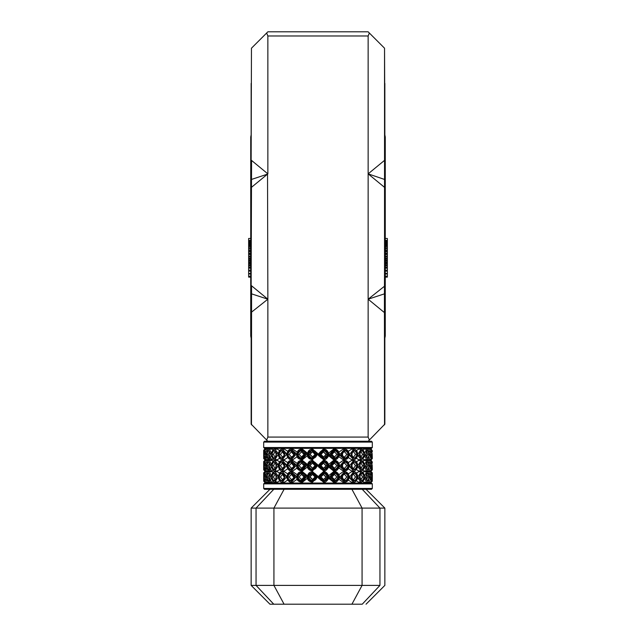 <?xml version="1.0" encoding="UTF-8"?>
<svg xmlns="http://www.w3.org/2000/svg" width="636" height="636" viewBox="0 0 636 636"><rect width="100%" height="100%" fill="white"/><g stroke="black" fill="none" stroke-linecap="round" stroke-linejoin="round"><path stroke-width="0.95" d="M251.148 134.84L250.735 137.05L250.735 336.007L251.148 338.209M251.148 289.825L250.735 289.173M251.148 183.232L250.735 183.876M248.644 241.41L248.644 238.476L250.735 238.476M248.644 240.424L250.735 240.424M250.735 245.528L248.644 245.528L248.644 241.179L250.735 241.179M250.735 251.252L248.644 251.252L248.644 245.218M250.735 254.026L248.644 254.026L248.644 250.536M250.735 256.642L248.644 256.642L248.644 253.359M250.735 259.027L248.644 259.027L248.644 256.046L250.735 256.046M250.735 261.022L248.644 261.022L248.644 258.319L250.735 258.319M250.735 263.065L248.644 263.065L248.644 260.442M250.735 265.514L248.644 265.514L248.644 262.62M250.735 267.772L248.644 267.772L248.644 264.854L250.735 264.854M250.735 277.121L248.644 277.121L248.644 267.39M248.644 241.688L250.735 241.688M248.644 242.395L250.735 242.395M248.644 243.278L250.735 243.278M248.644 243.715L250.735 243.715M248.644 244.606L250.735 244.606M248.644 245.838L250.735 245.838M248.644 246.537L250.735 246.537M248.644 247.786L250.735 247.786M248.644 248.867L250.735 248.867M248.644 250.234L250.735 250.234M248.644 251.625L250.735 251.625M248.644 253.049L250.735 253.049M248.644 254.511L250.735 254.511M248.644 257.047L250.735 257.047M248.644 259.17L250.735 259.17M248.644 260.291L250.735 260.291M248.644 261.158L250.735 261.158M248.644 262.286L250.735 262.286M248.644 263.702L250.735 263.702M248.644 265.761L250.735 265.761M248.644 267.08L250.735 267.08M248.644 268.161L250.735 268.161M248.644 270.189L250.735 270.189M248.644 270.984L250.735 270.984M248.644 271.111L250.735 271.111M248.644 273.44L250.735 273.44M248.644 273.957L250.735 273.957M248.644 276.247L250.735 276.247M248.644 276.66L250.735 276.66M384.852 134.84L385.265 137.05L385.265 336.007L384.852 338.209M384.852 289.825L385.265 289.173M384.852 183.232L385.265 183.876M385.265 240.424L387.356 240.424L387.356 238.476L385.265 238.476M387.356 240.424L387.356 241.41M385.265 277.121L387.356 277.121L387.356 267.39M385.265 267.772L387.356 267.772L387.356 262.62M385.265 265.514L387.356 265.514L387.356 264.854L385.265 264.854M385.265 263.065L387.356 263.065L387.356 260.442M385.265 261.022L387.356 261.022L387.356 253.359M385.265 259.027L387.356 259.027L387.356 258.319L385.265 258.319M385.265 256.642L387.356 256.642L387.356 256.046L385.265 256.046M385.265 254.026L387.356 254.026L387.356 250.536M385.265 251.252L387.356 251.252L387.356 245.218M385.265 245.528L387.356 245.528L387.356 241.179L385.265 241.179M387.356 241.688L385.265 241.688M387.356 242.395L385.265 242.395M387.356 243.278L385.265 243.278M387.356 243.715L385.265 243.715M387.356 244.606L385.265 244.606M387.356 245.838L385.265 245.838M387.356 246.537L385.265 246.537M387.356 247.786L385.265 247.786M387.356 248.867L385.265 248.867M387.356 250.234L385.265 250.234M387.356 251.625L385.265 251.625M387.356 253.049L385.265 253.049M387.356 254.511L385.265 254.511M387.356 257.047L385.265 257.047M387.356 259.17L385.265 259.17M387.356 260.291L385.265 260.291M387.356 261.158L385.265 261.158M387.356 262.286L385.265 262.286M387.356 263.702L385.265 263.702M387.356 265.761L385.265 265.761M387.356 267.08L385.265 267.08M387.356 268.161L385.265 268.161M387.356 270.189L385.265 270.189M387.356 270.984L385.265 270.984M387.356 271.111L385.265 271.111M387.356 273.44L385.265 273.44M387.356 273.957L385.265 273.957M387.356 276.247L385.265 276.247M387.356 276.66L385.265 276.66M366.05 489.299L384.852 508.1L379.946 508.1L379.946 585.398C386.473 585.398 386.473 585.398 379.946 585.398L362.075 585.398L362.075 508.1L273.925 508.1L273.925 585.398L362.075 585.398L351.923 604.2L269.95 604.2L251.148 585.398L251.148 508.1L256.054 508.1L273.758 489.299C268.686 489.299 268.686 489.299 273.758 489.299L366.05 489.299M251.148 585.398L256.054 585.398L256.054 508.1L273.925 508.1L284.077 489.299M379.946 585.398L362.242 604.2C367.314 604.2 367.314 604.2 362.242 604.2L351.923 604.2M273.758 604.2L256.054 585.398L273.925 585.398L284.077 604.2M273.758 489.299L264.52 489.299L263.686 488.464L372.314 488.464L371.48 489.299L362.242 489.299L379.946 508.1L362.075 508.1L351.923 489.299M372.314 488.464L372.314 483.869L371.48 483.034L264.52 483.034L263.686 483.869L263.686 488.464M263.686 442.092L263.686 447.521L264.52 448.356L371.48 448.356L372.314 447.521L372.314 442.092L263.686 442.092L264.52 441.257L267.859 441.257L266.643 440.033L267.859 437.075L368.141 437.075L369.357 440.033L368.141 441.257L371.48 441.257L372.314 442.092M353.855 481.102L351.803 479.592M330.76 477.779L330.784 476.062M338.288 476.984L338.026 475.569M319.503 477.779L319.526 476.062M327.373 476.984L327.087 475.569M316.044 476.984L315.758 475.569M263.686 472.802L263.686 481.158L263.686 472.802L264.727 471.753L264.767 472.429M263.686 461.521L263.686 469.877L263.686 461.521L264.727 460.472L264.767 461.148M263.686 450.24L263.686 458.596L263.686 450.24L264.727 449.191L264.767 449.867M264.163 477.89C264.822 482.557 265.403 481.953 265.888 476.062C264.91 471.395 264.33 472.007 264.163 477.89L264.163 477.954M267.088 478.407L265.888 482.199L268.956 482.199M264.218 476.984C264.6 472.254 265.117 472.246 265.769 476.976C265.117 481.706 264.6 481.706 264.218 476.984L265.474 476.976M264.163 466.609C264.822 471.276 265.403 470.672 265.888 464.781C264.91 460.114 264.33 460.726 264.163 466.609L264.163 466.673M267.136 465.695L265.888 470.918L268.956 470.918M264.218 465.703C264.6 460.973 265.117 460.965 265.769 465.695C265.117 470.425 264.6 470.425 264.218 465.703L265.474 465.695M264.163 455.328C264.822 459.995 265.403 459.391 265.888 453.5C264.91 448.833 264.33 449.445 264.163 455.328L264.163 455.392M267.136 454.422L265.888 459.637L268.956 459.637M264.218 454.422C264.6 449.692 265.117 449.684 265.769 454.414C265.117 459.144 264.6 459.144 264.218 454.422L265.474 454.414M266.834 477.89C268.297 482.557 269.418 481.953 270.221 476.062C268.456 471.395 267.327 472.007 266.834 477.89L267.406 478.121M271.572 477.827L269.338 482.199L272.2 482.199L273.249 481.587M266.985 476.984C267.867 472.254 268.877 472.246 270.014 476.976C268.877 481.706 267.867 481.706 266.985 476.984L268.384 476.976L268.67 478.908M269.227 474.377L268.384 476.976M266.834 466.609C268.297 471.276 269.418 470.672 270.221 464.781C268.456 460.114 267.327 460.726 266.834 466.609L267.406 466.84M271.572 466.546L269.338 470.918L272.2 470.918L273.249 470.306M266.985 465.703C267.867 460.973 268.877 460.965 270.014 465.695C268.877 470.425 267.867 470.425 266.985 465.703L268.384 465.695L268.67 467.627M269.227 463.095L268.384 465.695M266.834 455.328C268.297 459.995 269.418 459.391 270.221 453.5C268.456 448.833 267.327 449.445 266.834 455.328L267.406 455.559M271.572 455.265L269.338 459.637L272.2 459.637L273.249 459.025M266.985 454.422C267.867 449.692 268.877 449.684 270.014 454.414C268.877 459.144 267.867 459.144 266.985 454.422L268.384 454.414L268.67 456.346M269.227 451.822L268.384 454.414M271.747 477.89C273.933 482.557 275.563 481.953 276.628 476.062C274.172 471.395 272.542 472.007 271.747 477.89L272.033 478.121M274.903 482.199C273.695 482.803 272.59 481.412 271.596 478.018C271.524 473.979 272.629 471.896 274.903 471.753L278.027 475.831L278.107 476.976L274.903 482.199L277.439 482.199L279.601 480.848M271.97 476.984C273.313 472.254 274.776 472.246 276.35 476.976C274.784 481.706 273.321 481.706 271.97 476.984L273.472 476.976L274.903 479.592C275.364 479.759 275.77 478.884 276.111 476.976C275.778 475.116 275.372 474.249 274.903 474.369L273.472 476.976M271.747 466.609C273.933 471.276 275.563 470.672 276.628 464.781C274.172 460.114 272.542 460.726 271.747 466.609L272.033 466.84M274.903 470.918C273.695 471.522 272.59 470.131 271.596 466.737C271.524 462.698 272.629 460.615 274.903 460.472L278.027 464.55L278.107 465.695L274.903 470.918L277.439 470.918L279.601 469.567M271.97 465.703C273.313 460.973 274.776 460.965 276.35 465.695C274.784 470.425 273.321 470.425 271.97 465.703L273.472 465.695L274.903 468.311C275.364 468.478 275.77 467.603 276.111 465.695C275.778 463.835 275.372 462.968 274.903 463.088L273.472 465.695M271.747 455.328C273.933 459.995 275.563 459.391 276.628 453.5C274.172 448.833 272.542 449.445 271.747 455.328L272.033 455.559M274.903 459.637C273.695 460.241 272.59 458.85 271.596 455.456C271.524 451.417 272.629 449.334 274.903 449.191L278.027 453.269L278.107 454.414L274.903 459.637L277.439 459.637L279.601 458.286M271.97 454.422C273.313 449.692 274.776 449.684 276.35 454.414C274.784 459.144 273.321 459.144 271.97 454.422L273.472 454.414L274.903 457.03C275.364 457.197 275.77 456.322 276.111 454.414C275.778 452.554 275.372 451.687 274.903 451.806L273.472 454.414M278.671 477.89C281.502 482.557 283.561 481.953 284.849 476.062C281.796 471.395 279.737 472.007 278.671 477.89L278.671 478.121M282.352 482.199C280.738 482.422 279.419 481.039 278.401 478.049C278.568 473.669 279.888 471.57 282.352 471.753L286.248 475.831L286.343 476.976L282.352 482.199L284.451 482.199L287.679 480.101M278.973 476.984C280.722 472.254 282.567 472.246 284.515 476.976C282.575 481.706 280.73 481.706 278.973 476.984L280.5 476.976L282.352 479.592C283.751 478.63 284.34 477.755 284.109 476.976L282.352 474.369L280.5 476.976M278.671 466.609C281.502 471.276 283.561 470.672 284.849 464.781C281.796 460.114 279.737 460.726 278.671 466.609L278.671 466.84M282.352 470.918C280.738 471.141 279.419 469.758 278.401 466.768C277.757 465.321 279.14 460.257 282.352 460.472L286.248 464.55L286.343 465.695L282.352 470.918L284.451 470.918L287.679 468.819M278.973 465.703C280.722 460.973 282.567 460.965 284.515 465.695C282.575 470.425 280.73 470.425 278.973 465.703L280.5 465.695L282.352 468.311C283.751 467.349 284.34 466.474 284.109 465.695L282.352 463.088L280.5 465.695M278.671 455.328C281.502 459.995 283.561 459.391 284.849 453.5C281.796 448.833 279.737 449.445 278.671 455.328L278.671 455.559M282.352 459.637C280.738 459.86 279.419 458.477 278.401 455.495C277.757 454.04 279.14 448.976 282.352 449.191L286.248 453.269L286.343 454.414L282.352 459.637L284.451 459.637L287.679 457.538M278.973 454.422C280.722 449.692 282.567 449.684 284.515 454.414C282.575 459.144 280.73 459.144 278.973 454.422L280.5 454.414L282.352 457.03C283.751 456.068 284.34 455.193 284.109 454.414L282.352 451.806L280.5 454.414M287.321 477.89C288.021 483.185 295.716 481.325 294.524 476.062C293.538 470.759 286.081 472.643 287.321 477.89L287.027 478.121M291.368 482.199C289.634 482.47 288.14 481.094 286.884 478.081C287.106 473.82 288.593 471.713 291.368 471.753L295.859 475.831L295.971 476.976L291.368 482.199L292.934 482.199L297.091 479.305M287.679 476.984C289.762 472.254 291.908 472.246 294.134 476.976C291.916 481.706 289.77 481.706 287.679 476.984L289.165 476.976L291.368 479.592C293.196 478.638 293.919 477.763 293.546 476.976L291.368 474.369L289.165 476.976M287.321 466.609C288.021 471.904 295.716 470.044 294.524 464.781C293.538 459.478 286.081 461.362 287.321 466.609L287.027 466.84M291.368 470.918C289.634 471.189 288.14 469.813 286.884 466.8C287.106 462.539 288.593 460.432 291.368 460.472L295.859 464.55L295.971 465.695L291.368 470.918L292.934 470.918L297.091 468.024M287.679 465.703C289.762 460.973 291.908 460.965 294.134 465.695C291.916 470.425 289.77 470.425 287.679 465.703L289.165 465.695L291.368 468.311C293.196 467.357 293.919 466.482 293.546 465.695L291.368 463.088L289.165 465.695M287.321 455.328C288.021 460.623 295.716 458.763 294.524 453.5C293.538 448.197 286.081 450.081 287.321 455.328L287.027 455.559M291.368 459.637C289.634 459.908 288.14 458.532 286.884 455.519C287.106 451.258 288.593 449.151 291.368 449.191L295.859 453.269L295.971 454.414L291.368 459.637L292.934 459.637L297.091 456.743M287.679 454.422C289.762 449.692 291.908 449.684 294.134 454.414C291.916 459.144 289.77 459.144 287.679 454.422L289.165 454.414L291.368 457.03C293.196 456.076 293.919 455.201 293.546 454.414L291.368 451.806L289.165 454.414M296.742 478.121L297.314 477.89C298.149 483.185 306.536 481.325 305.216 476.062C304.207 470.759 295.963 472.643 297.314 477.89L296.742 478.121L301.536 482.199L302.505 482.199L307.403 478.248M306.56 476.976L301.536 482.199C298.634 481.746 297.02 480.379 296.686 478.105C296.877 473.884 298.499 471.769 301.544 471.753L306.433 475.831L306.56 476.976M297.712 476.984C300.025 472.254 302.394 472.246 304.803 476.976C302.402 481.706 300.033 481.706 297.712 476.984L299.095 476.976L301.536 479.592L304.064 476.976L301.536 474.369L299.095 476.976M296.742 466.84L297.314 466.609C298.149 471.904 306.536 470.044 305.216 464.781C304.207 459.478 295.963 461.362 297.314 466.609L296.742 466.84L301.536 470.918L302.505 470.918L307.403 466.967M306.56 465.695L301.536 470.918C298.634 470.465 297.02 469.098 296.686 466.824C296.877 462.603 298.499 460.488 301.544 460.472L306.433 464.55L306.56 465.695M297.712 465.703C300.025 460.973 302.394 460.965 304.803 465.695C302.402 470.425 300.033 470.425 297.712 465.703L299.095 465.695L301.536 468.311L304.064 465.695L301.536 463.088L299.095 465.695M296.742 455.559L297.314 455.328C298.149 460.623 306.536 458.763 305.216 453.5C304.207 448.197 295.963 450.081 297.314 455.328L296.742 455.559L301.536 459.637L302.505 459.637L307.403 455.686M306.56 454.414L301.536 459.637C298.634 459.184 297.02 457.817 296.686 455.543C296.877 451.322 298.499 449.207 301.544 449.191L306.433 453.269L306.56 454.414M297.712 454.422C300.025 449.692 302.394 449.684 304.803 454.414C302.402 459.144 300.033 459.144 297.712 454.422L299.095 454.414L301.536 457.03L304.064 454.414L301.536 451.806L299.095 454.414M308.206 477.89C309.144 483.185 317.865 481.325 316.474 476.062C315.48 470.759 306.798 472.643 308.206 477.89L307.379 478.121C307.721 480.371 309.406 481.73 312.435 482.199L307.379 478.121C307.442 473.963 309.128 471.84 312.435 471.753L317.515 475.831L317.642 476.976L312.435 482.199L323.239 471.753L328.621 475.831L328.748 476.976L323.565 482.199L318.485 478.121L318.358 476.976L323.565 471.753C325.704 471.554 327.389 472.914 328.629 475.831L327.794 476.062C326.856 470.759 318.135 472.643 319.526 477.89C320.52 483.185 329.194 481.325 327.794 476.062M308.627 476.984C311.084 472.254 313.556 472.246 316.044 476.976C313.564 481.706 311.091 481.706 308.627 476.984L309.851 476.976L312.435 479.592L315.043 476.976L312.435 474.369L309.851 476.976M308.206 466.609C309.144 471.904 317.865 470.044 316.474 464.781C315.48 459.478 306.798 461.362 308.206 466.609L307.379 466.84C307.721 469.09 309.406 470.449 312.427 470.918L307.379 466.84C307.442 462.682 309.128 460.559 312.435 460.472L317.515 464.55L317.642 465.695L312.435 470.918L323.239 460.472L328.621 464.55L328.748 465.695L323.565 470.918L318.485 466.84L318.358 465.695L323.565 460.472C325.704 460.273 327.389 461.633 328.629 464.55L327.794 464.781C326.856 459.478 318.135 461.362 319.526 466.609C320.52 471.904 329.194 470.044 327.794 464.781M308.627 465.703C311.084 460.973 313.556 460.965 316.044 465.695C313.564 470.425 311.091 470.425 308.627 465.703L309.851 465.695L312.435 468.311L315.043 465.695L312.435 463.088L309.851 465.695M308.206 455.328C309.144 460.623 317.865 458.763 316.474 453.5C315.48 448.197 306.798 450.081 308.206 455.328L307.379 455.559C307.721 457.809 309.406 459.168 312.435 459.637L307.379 455.559C307.442 451.401 309.128 449.278 312.435 449.191L317.515 453.269L317.642 454.414L312.435 459.637L323.239 449.191L328.621 453.269L328.748 454.414L323.565 459.637L318.485 455.559L318.358 454.414L323.565 449.191C325.704 448.992 327.389 450.352 328.629 453.269L327.794 453.5C326.856 448.197 318.135 450.081 319.526 455.328C320.52 460.623 329.194 458.763 327.794 453.5M308.627 454.422C311.084 449.692 313.556 449.684 316.044 454.414C313.564 459.144 311.091 459.144 308.627 454.422L309.851 454.414L312.435 457.03L315.043 454.414L312.435 451.806L309.851 454.414M319.956 476.984C322.444 472.254 324.909 472.246 327.373 476.976C324.916 481.706 322.452 481.706 319.956 476.984L320.957 476.976L323.565 479.592L326.149 476.976L323.565 474.369L320.965 476.976C320.584 475.951 321.458 475.076 323.565 474.369M319.956 465.703C322.444 460.973 324.909 460.965 327.373 465.695C324.916 470.425 322.452 470.425 319.956 465.703L320.957 465.695L323.565 468.311L326.149 465.695L323.565 463.088L320.965 465.695C320.584 464.67 321.458 463.795 323.565 463.088M319.956 454.422C322.444 449.692 324.909 449.684 327.373 454.414C324.916 459.144 322.452 459.144 319.956 454.422L320.957 454.414L323.565 457.03L326.149 454.414L323.565 451.806L320.965 454.414C320.584 453.388 321.458 452.514 323.565 451.806M330.784 477.89C331.793 483.185 340.037 481.325 338.686 476.062C337.851 470.759 329.456 472.643 330.784 477.89L329.567 478.121L329.44 476.976L334.464 471.753L339.258 475.831L338.686 476.062L339.258 475.831M339.378 476.976L334.464 482.199L329.567 478.121M331.197 476.984C333.606 472.254 335.967 472.246 338.288 476.976C335.975 481.706 333.614 481.706 331.197 476.984L331.936 476.976L334.464 479.592L336.905 476.976L334.464 474.369L331.936 476.976L331.197 476.984M330.784 466.609C331.793 471.904 340.037 470.044 338.686 464.781C337.851 459.478 329.456 461.362 330.784 466.609L329.567 466.84L329.44 465.695L334.464 460.472L339.258 464.55L338.686 464.781L339.258 464.55M339.378 465.695L334.464 470.918L329.567 466.84M331.197 465.703C333.606 460.973 335.967 460.965 338.288 465.695C335.975 470.425 333.614 470.425 331.197 465.703L331.936 465.695L334.464 468.311L336.905 465.695L334.464 463.088L331.936 465.695L331.197 465.703M330.784 455.328C331.793 460.623 340.037 458.763 338.686 453.5C337.851 448.197 329.456 450.081 330.784 455.328L329.567 455.559L329.44 454.414L334.464 449.191L339.258 453.269L338.686 453.5L339.258 453.269M339.378 454.414L334.464 459.637L329.567 455.559M331.197 454.422C333.606 449.692 335.967 449.684 338.288 454.414C335.975 459.144 333.614 459.144 331.197 454.422L331.936 454.414L334.464 457.03L336.905 454.414L334.464 451.806L331.936 454.414L331.197 454.422M341.476 477.89C342.462 483.185 349.911 481.325 348.679 476.062C347.979 470.759 340.284 472.643 341.476 477.89L340.141 478.121L340.029 476.976L344.64 471.753L343.066 471.753L338.909 474.647M344.64 471.753C346.636 471.626 348.13 473.001 349.116 475.871C349.077 479.902 347.582 482.008 344.632 482.199L340.141 478.121M341.866 476.984C344.084 472.254 346.238 472.246 348.321 476.976C346.246 481.706 344.092 481.706 341.866 476.984L342.311 476.976M346.835 476.976L344.632 474.369C343.392 474.464 342.661 475.338 342.454 476.976C342.597 478.542 343.329 479.417 344.632 479.592L346.835 476.976L348.321 476.976M341.476 466.609C342.462 471.904 349.911 470.044 348.679 464.781C347.979 459.478 340.284 461.362 341.476 466.609L340.141 466.84L340.029 465.695L344.64 460.472L343.066 460.472L338.909 463.366M344.64 460.472C346.636 460.345 348.13 461.72 349.116 464.59C349.077 468.621 347.582 470.727 344.632 470.918L340.141 466.84M341.866 465.703C344.084 460.973 346.238 460.965 348.321 465.695C346.246 470.425 344.092 470.425 341.866 465.703L342.311 465.695M346.835 465.695L344.632 463.088C343.392 463.183 342.661 464.057 342.454 465.695C342.597 467.261 343.329 468.136 344.632 468.311L346.835 465.695L348.321 465.695M341.476 455.328C342.462 460.623 349.911 458.763 348.679 453.5C347.979 448.197 340.284 450.081 341.476 455.328L340.141 455.559L340.029 454.414L344.64 449.191L343.066 449.191L338.909 452.085M344.64 449.191C346.636 449.064 348.13 450.439 349.116 453.309C349.077 457.34 347.582 459.446 344.632 459.637L340.141 455.559M341.866 454.422C344.084 449.692 346.238 449.684 348.321 454.414C346.246 459.144 344.092 459.144 341.866 454.422L342.311 454.414M346.835 454.414L344.632 451.806C343.392 451.902 342.661 452.776 342.454 454.414C342.597 455.98 343.329 456.855 344.632 457.03L346.835 454.414L348.321 454.414M351.151 477.89C354.204 482.557 356.263 481.953 357.329 476.062C354.49 471.395 352.431 472.007 351.151 477.89L349.752 478.121L349.657 476.976L353.648 471.753L351.549 471.753L348.321 473.852M353.648 471.753C355.747 471.809 357.066 473.192 357.599 475.903C358.982 478.622 354.276 483.479 353.648 482.199L349.752 478.121M351.485 476.984C353.425 472.254 355.27 472.246 357.027 476.976C355.278 481.706 353.433 481.706 351.485 476.984L351.621 476.976M355.5 476.976L353.648 474.369C352.789 474.249 352.201 475.116 351.891 476.976C352.201 478.836 352.789 479.703 353.648 479.592L355.5 476.976L357.027 476.976M351.151 466.609C354.204 471.276 356.263 470.672 357.329 464.781C354.49 460.114 352.431 460.726 351.151 466.609L349.752 466.84L349.657 465.695L353.648 460.472L351.549 460.472L348.321 462.571M353.648 460.472C355.747 460.528 357.066 461.911 357.599 464.622C358.982 467.341 354.276 472.198 353.648 470.918L349.752 466.84M351.485 465.703C353.425 460.973 355.27 460.965 357.027 465.695C355.278 470.425 353.433 470.425 351.485 465.703L351.621 465.695M355.5 465.695L353.648 463.088C352.789 462.968 352.201 463.835 351.891 465.695C352.201 467.555 352.789 468.422 353.648 468.311L355.5 465.695L357.027 465.695M351.151 455.328C354.204 459.995 356.263 459.391 357.329 453.5C354.49 448.833 352.431 449.445 351.151 455.328L349.752 455.559L349.657 454.414L353.648 449.191L351.549 449.191L348.321 451.29M353.648 449.191C355.747 449.247 357.066 450.63 357.599 453.341C358.982 456.06 354.276 460.917 353.648 459.637L349.752 455.559M351.485 454.422C353.425 449.692 355.27 449.684 357.027 454.414C355.278 459.144 353.433 459.144 351.485 454.422L351.621 454.414M355.5 454.414L353.648 451.806C352.789 451.687 352.201 452.554 351.891 454.414C352.201 456.274 352.789 457.141 353.648 457.03L355.5 454.414L357.027 454.414M359.372 477.89C361.828 482.557 363.458 481.953 364.253 476.062C362.059 471.395 360.437 472.007 359.372 477.89L357.973 478.121L357.893 476.976L361.097 471.753L358.561 471.753L356.399 473.112M361.097 471.753C362.91 471.864 364.007 473.256 364.404 475.935C364.706 479.369 363.609 481.46 361.097 482.199L357.973 478.121M359.65 476.984C361.216 472.254 362.679 472.246 364.031 476.976C362.687 481.706 361.224 481.706 359.65 476.984L359.459 476.976M362.528 476.976L361.097 474.369C360.572 474.448 360.167 475.323 359.889 476.976L361.097 479.592L362.528 476.976L364.031 476.976M359.372 466.609C361.828 471.276 363.458 470.672 364.253 464.781C362.059 460.114 360.437 460.726 359.372 466.609L357.973 466.84L357.893 465.695L361.097 460.472L358.561 460.472L356.399 461.831M361.097 460.472C362.91 460.583 364.007 461.975 364.404 464.654C364.706 468.088 363.609 470.179 361.097 470.918L357.973 466.84M359.65 465.703C361.216 460.973 362.679 460.965 364.031 465.695C362.687 470.425 361.224 470.425 359.65 465.703L359.459 465.695M362.528 465.695L361.097 463.088C360.572 463.167 360.167 464.042 359.889 465.695L361.097 468.311L362.528 465.695L364.031 465.695M359.372 455.328C361.828 459.995 363.458 459.391 364.253 453.5C362.059 448.833 360.437 449.445 359.372 455.328L357.973 455.559L357.893 454.414L361.097 449.191L358.561 449.191L356.399 450.55M361.097 449.191C362.91 449.302 364.007 450.693 364.404 453.381C364.706 456.807 363.609 458.898 361.097 459.637L357.973 455.559M359.65 454.422C361.216 449.692 362.679 449.684 364.031 454.414C362.687 459.144 361.224 459.144 359.65 454.422L359.459 454.414M362.528 454.414L361.097 451.806C360.572 451.886 360.167 452.76 359.889 454.414L361.097 457.03L362.528 454.414L364.031 454.414M365.78 477.89C367.544 482.557 368.673 481.953 369.166 476.062C367.703 471.395 366.575 472.007 365.78 477.89L364.452 478.121L366.662 482.199C368.117 482.47 368.967 480.403 369.222 475.982C368.602 472.707 367.751 471.292 366.67 471.753L363.8 471.753L362.751 472.365M365.986 476.984C367.123 472.254 368.133 472.246 369.015 476.976C368.141 481.706 367.131 481.706 365.986 476.984L365.485 476.976L365.986 476.984M366.773 479.576L367.616 476.976L367.33 475.044M365.78 466.609C367.544 471.276 368.673 470.672 369.166 464.781C367.703 460.114 366.575 460.726 365.78 466.609L364.452 466.84L366.662 470.918C368.117 471.189 368.967 469.122 369.222 464.701C368.602 461.426 367.751 460.019 366.67 460.472L363.8 460.472L362.751 461.084M365.986 465.703C367.123 460.973 368.133 460.965 369.015 465.695C368.141 470.425 367.131 470.425 365.986 465.703L365.485 465.695L365.986 465.703M366.773 468.295L367.616 465.695L367.33 463.763M365.78 455.328C367.544 459.995 368.673 459.391 369.166 453.5C367.703 448.833 366.575 449.445 365.78 455.328L364.452 455.559L366.662 459.637C368.117 459.908 368.967 457.841 369.222 453.42C368.602 450.145 367.751 448.738 366.67 449.191L363.8 449.191L362.751 449.803M365.986 454.422C367.123 449.692 368.133 449.684 369.015 454.414C368.141 459.144 367.131 459.144 365.986 454.422L365.485 454.414L365.986 454.422M366.773 457.014L367.616 454.414L367.33 452.482M370.112 477.89C371.09 482.557 371.67 481.953 371.837 476.062C371.178 471.395 370.597 472.007 370.112 477.89L368.896 478.121M371.837 476.062L371.845 476.03C371.877 480.244 371.297 482.303 370.104 482.199L369.174 480.291M370.231 476.984C370.883 472.254 371.4 472.246 371.782 476.976C371.4 481.706 370.883 481.706 370.231 476.984L369.444 476.976L370.231 476.984M370.112 466.609C371.09 471.276 371.67 470.672 371.837 464.781C371.178 460.114 370.597 460.726 370.112 466.609L368.896 466.84M371.837 464.781L371.845 464.749C371.877 468.963 371.297 471.022 370.104 470.918L369.174 469.01M370.231 465.703C370.883 460.973 371.4 460.965 371.782 465.695C371.4 470.425 370.883 470.425 370.231 465.703L369.444 465.695L370.231 465.703M370.112 455.328C371.09 459.995 371.67 459.391 371.837 453.5C371.178 448.833 370.597 449.445 370.112 455.328L368.896 455.559M371.837 453.5L371.845 453.468C371.877 457.682 371.297 459.741 370.104 459.637L369.174 457.729M370.231 454.422C370.883 449.692 371.4 449.684 371.782 454.414C371.4 459.144 370.883 459.144 370.231 454.422L369.444 454.414L370.231 454.422M370.526 454.414L371.782 454.414M366.662 459.637L363.8 459.637L362.751 459.025M361.097 459.637L358.561 459.637L356.399 458.286M353.648 459.637L351.549 459.637L348.321 457.538M344.632 459.637L343.066 459.637L338.909 456.743M336.905 454.414L338.288 454.414M328.597 453.15L333.495 449.191L334.464 449.191C336.619 449.056 338.233 450.415 339.314 453.285C340.721 455.551 336.062 460.909 334.464 459.637L333.495 459.637L328.597 455.686M323.406 451.806L325.831 454.414L324.964 456.37M326.149 454.414L327.373 454.414M328.629 453.269C330.084 455.63 325.147 460.941 323.565 459.637L312.761 449.191L307.252 454.414M312.594 457.022L310.169 454.414L311.036 452.458M312.435 451.806C314.033 451.981 314.9 452.848 315.035 454.414L316.044 454.414M270.856 458.222L271.962 459.605M370.526 465.695L371.782 465.695M366.662 470.918L363.8 470.918L362.751 470.306M361.097 470.918L358.561 470.918L356.399 469.567M353.648 470.918L351.549 470.918L348.321 468.819M344.632 470.918L343.066 470.918L338.909 468.024M336.905 465.695L338.288 465.695M328.597 464.431L333.495 460.472L334.464 460.472C336.619 460.329 338.233 461.696 339.314 464.566C340.721 466.832 336.062 472.19 334.464 470.918L333.495 470.918L328.597 466.967M323.406 463.088L325.831 465.695L324.964 467.651M326.149 465.695L327.373 465.695M328.629 464.55C330.084 466.911 325.147 472.222 323.565 470.918L312.761 460.472L307.252 465.695M312.594 468.303L310.169 465.695L311.036 463.739M312.435 463.088C314.033 463.262 314.9 464.129 315.035 465.695L316.044 465.695M270.856 469.503L271.421 470.521M370.526 476.976L371.782 476.976M366.662 482.199L363.8 482.199L362.751 481.587M361.097 482.199L358.561 482.199L356.399 480.848M353.648 482.199L351.549 482.199L348.321 480.101M344.632 482.199L343.066 482.199L338.909 479.305M336.905 476.976L338.288 476.976M328.597 475.712L333.495 471.753L334.464 471.753C336.619 471.61 338.233 472.977 339.314 475.847C340.721 478.113 336.062 483.471 334.464 482.199L333.495 482.199L328.597 478.248M323.406 474.369L325.831 476.976L324.964 478.932M326.149 476.976L327.373 476.976M328.629 475.831C330.084 478.193 325.147 483.503 323.565 482.199L312.761 471.753L307.252 476.976M312.594 479.584L310.169 476.976L311.036 475.02M312.435 474.369C314.033 474.543 314.9 475.41 315.035 476.976L316.044 476.976M276.199 481.73L277.439 482.199M270.856 480.784L271.421 481.802M358.561 482.199L359.706 481.802M372.155 476.062L372.314 481.158L371.273 482.199M371.233 472.429L371.273 471.753L372.314 472.802L372.314 481.158M372.155 464.781L372.314 469.877L371.273 470.918M372.306 462.181L372.251 463.159M372.155 453.5L372.314 458.596L371.273 459.637M372.306 450.9L372.251 451.878M269.338 482.199C267.716 481.85 266.866 480.442 266.778 477.97C266.762 473.661 267.613 471.586 269.338 471.753L272.2 471.753L273.249 472.365M274.903 471.753L277.439 471.753L279.601 473.112M282.352 471.753L284.451 471.753L287.679 473.852M291.368 471.753L292.934 471.753L297.091 474.647M296.622 476.976L301.536 471.753L302.505 471.753L307.403 475.712M269.338 470.918C267.716 470.568 266.866 469.161 266.778 466.689C266.762 462.38 267.613 460.305 269.338 460.472L272.2 460.472L273.249 461.084M274.903 460.472L277.439 460.472L279.601 461.831M282.352 460.472L284.451 460.472L287.679 462.571M291.368 460.472L292.934 460.472L297.091 463.366M296.622 465.695L301.536 460.472L302.505 460.472L307.403 464.431M269.338 459.637C267.716 459.287 266.866 457.88 266.778 455.408C266.762 451.099 267.613 449.024 269.338 449.191L272.2 449.191L273.249 449.803M274.903 449.191L277.439 449.191L279.601 450.55M282.352 449.191L284.451 449.191L287.679 451.29M291.368 449.191L292.934 449.191L297.091 452.085M296.622 454.414L301.536 449.191L302.505 449.191L307.403 453.15M267.859 448.356L267.859 449.191L264.727 449.191M267.859 459.637L267.859 460.472L264.727 460.472M267.859 470.918L267.859 471.753L264.727 471.753M267.859 482.199L267.859 483.034M368.141 482.199L368.141 483.034M368.141 470.918L368.141 471.753L371.273 471.753M368.141 459.637L368.141 460.472L371.273 460.472L371.233 461.148M368.141 448.356L368.141 449.191L371.273 449.191L371.233 449.867M265.896 482.199C264.608 482.04 264.027 480.609 264.155 477.922C263.773 474.464 264.345 472.405 265.896 471.753L266.977 474.536M269.338 471.753L271.548 475.831L270.221 476.062M364.42 476.125L366.662 471.753M368.912 475.537L370.104 471.753L367.044 471.753M265.896 470.918C264.608 470.759 264.027 469.336 264.155 466.641C263.773 463.183 264.345 461.124 265.896 460.472L266.977 463.254M269.338 460.472L271.548 464.55L270.221 464.781M364.42 464.844L366.662 460.472M368.912 464.256L370.104 460.472L367.044 460.472M265.896 459.637C264.608 459.478 264.027 458.055 264.155 455.36C263.773 451.902 264.345 449.843 265.896 449.191L266.977 451.973M269.338 449.191L271.548 453.269L270.221 453.5M364.42 453.563L366.662 449.191M368.912 452.975L370.104 449.191L367.044 449.191M309.446 474.679L311.203 474.679M251.148 350.778L251.148 293.506L251.562 293.848L251.562 312.117L267.859 299.198L267.859 437.075M267.533 174.518L267.859 299.198L251.148 285.445L251.148 187.604L267.859 173.859L251.148 160.105L251.459 48.209L267.859 31.8L368.141 31.8L369.357 33.024L368.141 35.982L267.859 35.982L267.859 173.859M251.148 293.506L251.148 122.271M251.148 347.828L251.148 424.109L251.148 312.952L251.562 312.117L251.148 312.952M251.148 389.669L251.148 424.109L266.643 440.033M251.562 160.932L251.148 285.445M251.148 83.38L251.148 125.228M384.852 347.828L384.852 424.109L384.852 312.952L368.141 299.198L384.438 293.848L384.852 187.604L368.141 173.859L384.852 160.105L384.852 83.38M368.141 437.075L368.141 299.198L384.541 286.184L384.541 48.209L369.357 33.024M368.141 299.198L368.141 35.982M384.852 389.669L384.852 424.109L369.357 440.033M368.141 173.859L384.852 179.551L384.852 350.778M384.852 122.271L384.852 179.551M368.141 441.257L267.859 441.257M384.541 48.209L384.852 125.228M267.859 35.982L266.643 33.024M251.562 286.28L251.562 293.848L267.859 299.198M251.148 179.551L267.533 174.129L267.533 173.191M384.438 160.932L384.852 160.105M384.438 286.28L384.852 285.445M384.852 187.604L384.438 186.777M384.852 312.952L384.438 312.117L384.541 424.848M384.852 293.506L384.438 293.848L384.438 312.117M251.459 48.209L251.148 160.105M251.562 312.117L251.459 424.848M372.314 483.869L263.686 483.869M263.686 447.521L372.314 447.521M263.845 476.062L264.886 475.831M263.686 480.633L263.694 473.47M263.845 464.781L264.886 464.55M263.686 469.352L263.749 463.159M263.845 453.5L264.886 453.269M263.686 458.071L263.749 451.878M265.888 476.062L267.104 475.831M265.769 476.976L266.556 476.976L265.769 476.976M265.888 464.781L267.104 464.55M265.769 465.695L266.556 465.695L265.769 465.695M265.888 453.5L267.104 453.269M265.769 454.414L266.556 454.414L265.769 454.414M270.014 476.976L270.515 476.976L270.014 476.976M270.014 465.695L270.515 465.695L270.014 465.695M270.014 454.414L270.515 454.414L270.014 454.414M276.628 476.062L278.027 475.831M276.628 464.781L278.027 464.55M276.628 453.5L278.027 453.269M284.849 476.062L286.248 475.831M284.849 464.781L286.248 464.55M284.849 453.5L286.248 453.269M294.524 476.062L295.859 475.831M294.134 476.976L293.689 476.976M294.524 464.781L295.859 464.55M294.134 465.695L293.689 465.695M294.524 453.5L295.859 453.269M294.134 454.414L293.689 454.414M305.216 476.062L306.433 475.831M304.803 476.976L304.064 476.976L304.803 476.976M305.216 464.781L306.433 464.55M304.803 465.695L304.064 465.695L304.803 465.695M305.216 453.5L306.433 453.269M304.803 454.414L304.064 454.414L304.803 454.414M316.474 476.062L317.515 475.831M316.474 464.781L317.515 464.55M316.474 453.5L317.515 453.269M319.526 477.89L318.485 478.121M319.526 466.609L318.485 466.84M319.526 455.328L318.485 455.559M369.166 476.062L368.594 475.831M369.015 476.976L367.616 476.976M369.166 464.781L368.594 464.55M369.015 465.695L367.616 465.695M369.166 453.5L368.594 453.269M369.015 454.414L367.616 454.414M370.104 471.753C371.273 471.681 371.853 473.112 371.845 476.03L371.837 475.998M370.104 460.472C371.273 460.4 371.853 461.831 371.845 464.749L371.837 464.717M370.104 449.191C371.273 449.119 371.853 450.55 371.845 453.468L371.837 453.436M372.155 477.89L371.114 478.121M372.155 466.609L371.114 466.84M372.155 455.328L371.114 455.559M368.467 299.858L368.467 298.538M368.467 174.518L368.467 173.191M267.533 299.858L267.533 298.538M366.05 604.2L384.852 585.398L384.852 508.1M269.95 489.299L251.148 508.1M263.686 481.158L264.727 482.199M263.686 473.319L263.813 476.992M263.686 469.877L264.727 470.918M263.686 458.596L264.727 459.637M265.896 474.369L265.284 474.098L265.729 476.976L265.284 479.854L265.896 479.592M265.896 463.088L265.284 462.817L265.729 465.695L265.284 468.573L265.896 468.311M265.896 451.806L265.284 451.536L265.729 454.414L265.284 457.292L265.896 457.03M269.338 474.369L269.895 476.976L269.338 479.592M269.338 463.088L269.895 465.695L269.338 468.311M269.338 451.806L269.895 454.414L269.338 457.03M301.536 474.369L304.008 476.976C304.429 477.795 303.603 478.67 301.536 479.592M301.536 463.088L304.008 465.695C304.429 466.514 303.603 467.388 301.536 468.311M301.536 451.806L304.008 454.414C304.429 455.233 303.603 456.107 301.536 457.03M334.464 479.592C332.596 478.964 331.769 478.097 331.992 476.976C331.801 475.808 332.62 474.941 334.464 474.369M334.464 468.311C332.596 467.683 331.769 466.816 331.992 465.695C331.801 464.526 332.62 463.66 334.464 463.088M334.464 457.03C332.596 456.402 331.769 455.535 331.992 454.414C331.801 453.245 332.62 452.379 334.464 451.806M366.662 479.592L366.105 476.976L366.662 474.369M366.662 468.311L366.105 465.695L366.662 463.088M366.662 457.03L366.105 454.414L366.662 451.806M370.104 479.592L370.716 479.854L370.271 476.976L370.716 474.098L370.104 474.369M370.104 468.311L370.716 468.573L370.271 465.695L370.716 462.817L370.104 463.088M370.104 457.03L370.716 457.292L370.271 454.422L370.716 451.536L370.104 451.806M370.104 459.637L367.044 459.637M370.104 470.918L367.044 470.918M370.104 482.199L367.044 482.199M372.306 473.462L372.251 474.416M372.299 469.002L372.314 469.877M372.314 462.038L371.273 460.472M372.299 457.721L372.314 458.596M372.314 450.757L371.273 449.191M372.187 454.422L372.306 457.928M372.187 465.703L372.306 469.209M372.187 476.984L372.306 480.49M265.896 471.753L268.956 471.753M265.896 460.472L268.956 460.472M265.896 449.191L268.956 449.191M320.965 454.414C320.568 455.424 321.442 456.29 323.565 457.03M320.965 465.695C320.568 466.705 321.442 467.571 323.565 468.311M320.965 476.976C320.568 477.986 321.442 478.852 323.565 479.592M315.035 454.414C314.9 455.98 314.033 456.855 312.435 457.03M315.035 465.695C314.9 467.261 314.033 468.136 312.435 468.311M315.035 476.976C314.9 478.542 314.033 479.417 312.435 479.592M263.749 456.91L263.694 457.92M263.749 468.191L263.694 469.201M263.749 479.472L263.694 480.482"/></g></svg>
